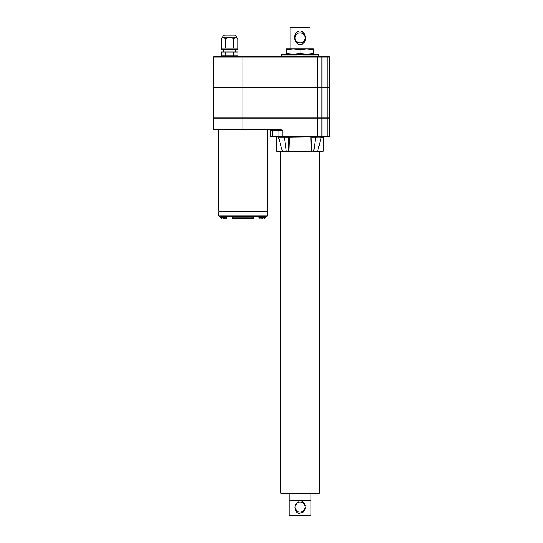 <?xml version="1.0" encoding="UTF-8"?>
<svg xmlns="http://www.w3.org/2000/svg" width="543" height="543" viewBox="0 0 543 543"><rect width="100%" height="100%" fill="white"/><g stroke="black" fill="none" stroke-linecap="round" stroke-linejoin="round"><path stroke-width="0.81" d="M298.501 500.734L301.521 500.734L304.752 503.938L305.254 508.581L302.967 512.544L298.501 513.366L294.618 507.047L298.501 500.734L289.066 500.734L289.066 515.47L310.956 515.47L310.576 515.85L289.446 515.85L289.066 515.47M304.983 507.047A4.975 4.975 0 0 1 300.401 512.008A4.975 4.975 0 0 1 295.093 507.827A4.975 4.975 0 0 1 298.854 502.207A4.975 4.975 0 0 1 304.983 507.047M300.802 500.734L310.956 500.734L310.956 515.47M294.849 508.934L295.053 509.612M295.168 509.931L297.028 512.524M297.917 513.108L298.908 513.488M298.935 513.495L300.021 513.63M302.118 513.101L302.994 512.524M303.014 512.504L305.363 507.841M305.275 505.635L305.064 504.78M310.956 493.804L310.956 500.354L289.066 500.354L289.066 493.804M300.007 49.481L293.315 48.89L306.707 48.89L300.007 49.481L300.007 53.648L306.707 54.246L313.406 53.648L313.406 49.481L306.707 48.89L313.406 48.89L313.406 49.481M286.616 49.481L286.616 48.89L293.315 48.89L286.616 49.481L286.616 53.648L293.315 54.246L300.007 53.648M296.695 34.155A4.975 4.975 0 0 1 304.793 39.245A4.975 4.975 0 0 1 297.367 42.076A4.975 4.975 0 0 1 296.695 34.155M295.989 33.361C301.175 26.261 308.77 37.202 304.032 42.368C298.86 49.467 291.252 38.539 295.989 33.361M309.198 27.15L290.824 27.15L290.064 27.917L309.958 27.917L309.198 27.15M320.682 137.27L310.956 136.904L321.938 136.524L321.938 118.157L213.46 118.157L213.46 129.485L280.045 129.865L282.822 130.245L280.045 129.485L280.045 129.865M284.288 137.27L289.066 136.904L282.951 136.904L317.071 136.904L289.351 137.284L288.849 151.076L288.442 151.449L317.506 151.09M281.335 493.804L318.687 493.804L319.454 493.044L280.568 493.044L281.335 493.804M236.429 37.141L222.806 37.141C222.929 35.906 223.601 35.227 224.836 35.112L234.4 35.112C235.635 35.227 236.307 35.906 236.429 37.141L237.882 38.594L236.178 37.616M222.806 37.141L221.354 38.594C222.657 37.291 223.967 37.291 225.284 38.594L223.587 37.616M225.684 38.594L225.284 38.594L225.284 48.123L221.354 48.123L221.354 38.594L221.354 49.27L237.882 49.27L237.882 38.594L237.882 48.123L233.952 48.123L233.952 38.594L233.551 38.594L233.551 48.123L225.684 48.123L225.684 38.594C228.311 37.291 230.931 37.291 233.551 38.594M233.952 38.594C235.248 37.291 236.558 37.291 237.882 38.594M225.42 52.026L238.017 52.026L238.017 55.854L221.225 55.854L221.225 52.026L225.42 52.026L225.42 55.854M233.816 52.026L233.816 55.854M235.648 52.026L235.648 49.27M242.992 56.615L242.992 57.001L213.46 57.001L213.84 56.615L321.578 56.615A0.38 0.36 90 0 1 321.938 57.001L329.54 57.001L329.54 87.233L242.992 87.233L242.992 117.77L329.54 117.77L329.54 87.613L213.46 87.613L213.46 117.77L242.992 117.77L242.992 129.485L280.045 129.485M317.2 56.615L317.2 57.001L242.992 57.001L242.992 87.233L213.46 87.233L213.46 57.001M262.669 218.877L263.871 218.877L262.669 218.877L262.669 218.116L261.753 218.116L261.753 218.877L260.552 218.877M264.007 218.877L265.466 217.349L258.957 217.349L260.409 218.877M218.686 215.971L267.292 215.971L267.292 211.763L218.686 211.763L218.686 215.971L219.073 216.352L266.905 216.352L258.957 216.352L258.957 217.349M224.225 218.877L225.569 218.877L224.225 218.877L224.225 218.116L223.309 218.116L223.309 218.877L222.107 218.877M220.512 216.352L220.512 217.349L227.022 217.349L225.569 218.877M232.655 218.266L253.323 218.266L232.655 218.266L232.275 217.886L253.703 217.886L253.323 218.266M258.957 216.352L232.275 216.352L232.275 217.886M218.686 129.865L218.686 211.112L267.292 211.112L267.292 129.865M321.191 136.632L329.16 136.904L321.252 137.203L317.533 151.449L320.214 151.449M317.193 151.449L311.173 151.09L310.84 136.904L289.181 136.904L289.351 137.284L288.862 137.27L289.181 136.904L284.634 136.904M213.46 129.485L213.84 129.865L242.992 129.865M321.578 56.615L329.16 56.615L329.54 57.001M232.275 216.352L227.022 216.352L227.022 217.349M282.516 151.09L288.442 151.449L288.353 151.09L311.173 151.076L311.58 151.449M284.322 137.27L286.31 151.09L288.353 151.09L288.862 137.27L279.34 137.27M279.027 136.904L272.6 136.904L282.822 136.524L282.822 130.245L278.084 130.245A0.38 0.36 -90 0 0 277.724 129.865M321.599 136.904A0.38 0.36 -92.7 0 0 321.938 136.524L321.979 136.524A0.38 0.36 -90 0 1 321.619 136.904L320.994 136.904M271.88 129.865A0.38 0.36 -90 0 1 272.24 130.245L270.482 130.245L270.482 136.524L272.6 136.904A0.38 0.36 90 0 1 272.24 136.524L278.043 136.524A0.38 0.36 90 0 0 278.403 136.904L282.489 151.449L279.801 151.449M278.043 136.524L278.83 136.632M320.906 137.169L315.7 137.27L313.711 151.09L311.173 151.076M288.353 151.063L288.849 151.076M313.406 54.246L313.406 53.648M286.616 54.246L286.616 53.648M297.483 54.286L297.123 55.013L281.668 55.013L281.627 54.246L281.566 55.013L281.566 54.246L281.566 56.615M298.406 54.368L298.08 55.013L297.503 54.246M299.288 54.524L298.86 54.246L299.431 54.246L299.044 55.013L298.467 54.246M300.211 54.246L300.007 55.013L299.627 54.246L300.394 54.246L300.007 55.013L299.811 54.246M300.591 54.246L301.358 54.246L300.978 55.013L300.394 54.246M301.555 54.246L302.322 54.246L301.942 55.013L301.358 54.246M302.899 55.013L302.519 54.246L303.272 54.246L302.899 55.013L303.842 55.013L304.223 54.246L303.469 54.246L303.842 55.013L304.786 55.013L305.152 54.246L304.413 54.246L304.786 55.013L305.709 55.013L306.076 54.246L305.342 54.246L305.709 55.013L306.619 55.013L306.978 54.246L306.266 54.246L306.619 55.013L307.514 55.013L307.861 54.246L307.162 54.246L307.514 55.013L308.383 55.013L308.723 54.246L308.044 54.246L308.383 55.013L309.232 55.013L309.564 54.246L308.899 54.246L309.232 55.013L310.06 55.013L310.379 54.246L309.734 54.246L310.06 55.013L310.854 55.013L311.159 54.246L310.542 54.246L310.854 55.013L311.621 55.013L311.913 54.246L311.322 54.246L311.621 55.013L312.354 55.013L312.632 54.246L312.069 54.246L312.354 55.013L313.053 55.013L313.325 54.246L312.782 54.246L313.053 55.013L313.718 55.013L313.969 54.246L313.46 54.246L313.718 55.013L314.343 55.013L314.58 54.246L314.105 54.246L314.343 55.013L314.933 55.013L315.157 54.246L314.702 54.246L314.933 55.013L315.483 55.013L315.687 54.246L315.266 54.246L315.483 55.013L315.985 55.013L316.175 54.246L315.788 54.246L315.985 55.013L316.447 55.013L316.617 54.246L316.447 55.013L317.017 54.246L316.861 55.013L317.363 54.246L317.234 55.013L317.669 54.246L317.553 55.013L317.926 54.246L317.825 55.013L318.13 54.246L318.055 55.013L318.286 54.246L318.456 55.013L318.456 54.246L318.456 56.615M283.405 54.246L283.575 55.013L283.751 54.246L283.005 54.246L283.161 55.013L283.317 54.246M281.736 54.246L281.79 55.013L281.708 54.246M282.055 54.246L281.966 55.013L282.095 54.246M282.591 54.246L282.469 55.013L282.659 54.246M284.233 54.246L283.846 54.246L284.037 55.013L284.233 54.246L284.539 55.013L284.749 54.246L284.335 54.246M285.313 54.246L284.865 54.246L285.089 55.013L285.313 54.246L285.672 55.013L285.917 54.246L285.435 54.246M286.561 54.246L286.052 54.246L286.304 55.013L286.561 54.246L286.969 55.013L287.24 54.246L286.697 54.246M287.953 54.246L287.39 54.246L287.668 55.013L287.953 54.246L288.401 55.013L288.7 54.246L288.109 54.246M289.48 54.246L288.862 54.246L289.168 55.013L289.48 54.246L289.962 55.013L290.288 54.246L289.643 54.246M291.123 54.246L290.457 54.246L290.79 55.013L291.123 54.246L291.639 55.013L291.978 54.246L291.299 54.246M292.86 54.246L292.161 54.246L292.507 55.013L292.86 54.246L293.403 55.013L293.756 54.246L293.044 54.246M294.673 54.246L293.946 54.246L294.313 55.013L294.673 54.246L295.236 55.013L295.609 54.246L294.869 54.246M296.553 54.246L295.799 54.246L296.173 55.013L296.553 54.246L297.123 55.013M297.347 54.246L296.749 54.246M298.1 54.246L297.7 54.246M300.734 54.524L301.155 54.246M280.568 151.449L280.568 493.044M282.828 151.449L288.442 151.449M317.533 151.449L322.983 151.449L319.454 151.449L319.454 493.044M282.095 151.076L276.652 151.076L277.032 151.449L282.489 151.449M232.37 35.112L229.621 35.112M229.39 35.03L227.32 35.03M231.915 35.03L229.845 35.03M223.594 56.615L223.594 55.854M327.422 136.904A0.38 0.36 -90 0 0 327.782 136.524L329.54 136.524L329.54 118.157L321.938 118.157M309.958 48.89L309.958 27.917M294.869 36.042L294.747 36.727M294.673 37.929L294.768 39.15M294.917 39.897L295.535 41.587M299.383 44.702L301.114 44.601M305.336 38.336L305.349 37.813M304.073 33.422L302.268 31.637M296.736 32.444L296.01 33.333M221.972 218.877L220.512 217.349M311.668 151.063L311.153 137.27L315.7 137.27L315.388 136.904M281.396 137.169L279.116 137.169M318.741 136.632L318.626 137.169M282.828 136.904L282.951 136.524L282.951 136.904L281.281 136.632M327.639 87.613L327.639 87.233M321.795 87.613L321.795 87.233M317.193 136.904L317.2 57.001L321.938 57.001L321.938 87.233M270.482 136.524L272.24 136.524L272.24 130.245L278.084 130.245L278.084 136.524A0.38 0.36 92.7 0 0 278.423 136.904M327.782 87.233L327.782 57.001A0.38 0.36 -90 0 0 327.422 56.615M317.926 151.076L323.37 151.076L323.608 137.284L321.232 137.284M321.979 136.524L327.782 136.524L327.782 118.157M278.79 137.284L276.027 136.904M327.639 117.77L327.639 118.157M321.795 117.77L321.795 118.157M321.938 117.77L321.938 87.613M282.951 136.524L317.071 136.524M327.782 117.77L327.782 87.613M289.297 500.354L289.297 500.734M310.725 500.354L310.725 500.734M223.594 52.026L223.594 49.27M213.616 87.233L213.616 87.613M329.384 87.233L329.384 87.613M265.466 216.352L265.466 217.349M253.703 216.352L253.703 217.886M267.102 211.763L267.102 211.112M218.877 211.763L218.877 211.112M270.482 130.245L270.102 129.865M267.292 215.971L266.905 216.352M323.608 137.284L323.995 136.904M329.54 136.524L329.16 136.904M329.384 118.157L329.384 117.77M235.648 56.615L235.648 55.854M290.064 48.89L290.064 27.917M213.616 118.157L213.616 117.77M276.652 151.076L276.414 137.284M323.37 151.076L322.983 151.449"/></g></svg>
